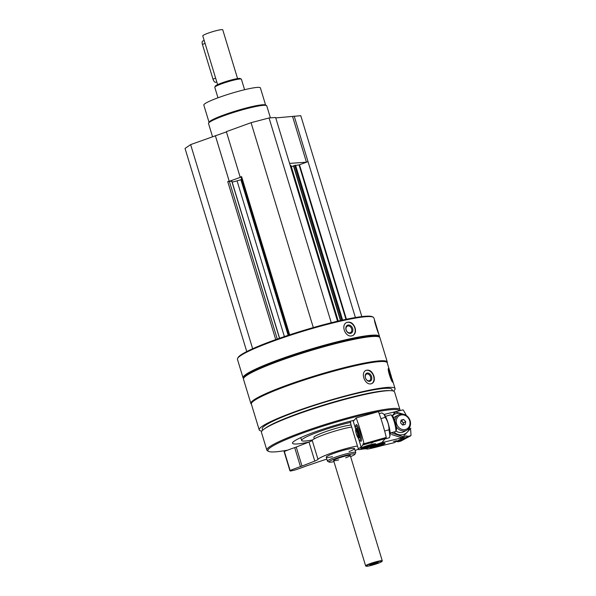 <?xml version="1.0" encoding="UTF-8"?>
<svg xmlns="http://www.w3.org/2000/svg" width="596" height="596" viewBox="0 0 596 596"><rect width="100%" height="100%" fill="white"/><g stroke="black" fill="none" stroke-linecap="round" stroke-linejoin="round"><path stroke-width="0.89" d="M226.428 131.88L190.638 144.605L185.043 148.434L246.751 351.551M337.53 321.214L275.628 117.494L269.049 117.963L251.065 122.687L226.353 131.649L240.173 177.124L240.985 176.96M361.824 316.588L300.786 115.684L275.762 117.919M231.747 181.162L227.746 181.638L229.169 181.117L215.35 135.642M393.509 391.073A70.991 7.793 163.1 0 0 395.051 388.592A70.991 7.793 163.1 0 0 324.865 401.778A70.991 7.793 163.1 0 0 259.2 429.865A70.991 7.793 163.1 0 0 261.86 431.072M390.328 373.044L387.214 362.793A70.991 7.793 163.1 0 0 317.02 375.979A70.991 7.793 163.1 0 0 251.363 404.066L259.2 429.865M392.742 382.237L391.013 375.301L388.48 368.499C387.057 368.47 391.416 382.103 392.742 382.237M371.122 383.794L371.889 383.556C374.206 382.237 374.877 379.741 373.916 376.054C372.157 371.42 369.58 369.505 366.175 370.31C360.058 372.448 364.953 385.47 371.122 383.794M379.451 337.15A71.296 7.822 163.1 0 0 379.518 336.412A71.296 7.822 163.1 0 0 309.026 349.651A71.296 7.822 163.1 0 0 243.079 377.864A71.296 7.822 163.1 0 0 243.548 378.445M374.638 320.357L374.549 320.149C373.856 319.881 378.147 333.544 378.751 333.909L373.886 317.892A71.296 7.822 163.1 0 0 373.223 317.191A71.296 7.822 163.1 0 0 303.394 331.13A71.296 7.822 163.1 0 0 237.618 358.39A71.296 7.822 163.1 0 0 237.454 359.343L243.079 377.864M351.923 335.839L352.825 335.541C355.298 334.103 356.058 331.57 355.119 327.927C353.294 323.255 350.53 321.423 346.835 322.421C340.39 324.857 345.375 337.701 351.923 335.839M373.223 317.191L372.358 316.737A70.596 7.748 163.1 0 0 303.215 330.542A70.596 7.748 163.1 0 0 238.087 357.533L237.618 358.39M387.221 362.822A71.296 7.822 163.1 0 0 387.303 362.048L379.92 337.731A71.296 7.822 163.1 0 0 379.25 337.031L378.385 336.584A70.596 7.748 163.1 0 0 309.25 350.388A70.596 7.748 163.1 0 0 244.114 377.38L243.652 378.229A71.296 7.822 163.1 0 0 243.481 379.183L250.871 403.492A71.296 7.822 163.1 0 0 251.37 404.095M379.25 337.031A71.296 7.822 163.1 0 0 309.428 350.977A71.296 7.822 163.1 0 0 243.652 378.229M387.303 362.048A71.296 7.822 163.1 0 0 316.811 375.286A71.296 7.822 163.1 0 0 250.871 403.492M392.406 390.812L392.012 389.516A67.817 7.443 163.1 0 0 324.962 402.106A67.817 7.443 163.1 0 0 262.24 428.941L262.627 430.238M399.774 410.659L399.797 410.614A69.553 7.636 163.1 0 0 399.961 409.683L394.567 391.93A69.553 7.636 163.1 0 0 390.752 390.663L389.002 390.596A67.817 7.443 163.1 0 0 325.669 404.423A67.817 7.443 163.1 0 0 265.339 428.174L263.924 429.202A69.553 7.636 163.1 0 0 261.458 432.368L266.852 450.122A69.553 7.636 163.1 0 0 267.507 450.807L268.58 451.373A68.689 7.539 163.1 0 0 287.659 450.144M390.752 390.663A69.553 7.636 163.1 0 0 325.796 404.84A69.553 7.636 163.1 0 0 263.924 429.202M399.961 409.683A69.553 7.636 163.1 0 0 331.19 422.601A69.553 7.636 163.1 0 0 266.852 450.122M399.372 410.756A68.689 7.539 163.1 0 0 327.8 424.643A68.689 7.539 163.1 0 0 268.58 451.373M308.847 442.105A43.039 4.723 -16.9 0 1 292.48 443.238A43.039 4.723 -16.9 0 1 314.502 432.107A43.039 4.723 -16.9 0 1 354.136 420.307M312.587 439.937A33.473 3.673 -16.9 0 1 301.628 440.459A33.473 3.673 -16.9 0 1 318.756 431.802A33.473 3.673 -16.9 0 1 350.604 422.393M338.707 459.903A8.694 0.954 -16.9 0 1 333.626 460.544A8.694 0.954 -16.9 0 1 338.081 458.294A8.694 0.954 -16.9 0 1 350.269 455.486A8.694 0.954 -16.9 0 1 345.822 457.735A8.694 0.954 -16.9 0 1 345.695 457.78M350.597 456.581A13.552 1.49 163.1 0 0 354.881 454.256A13.552 1.49 163.1 0 0 341.515 456.596A13.552 1.49 163.1 0 0 329.111 462.086A13.552 1.49 163.1 0 0 333.961 461.632M354.881 454.256L355.7 452.744A14.781 1.624 163.1 0 0 355.738 452.55A14.781 1.624 163.1 0 0 341.121 455.292A14.781 1.624 163.1 0 0 327.45 461.14A14.781 1.624 163.1 0 0 327.591 461.289L329.111 462.086M337.545 427.935A14.781 1.624 163.1 0 0 328.873 430.573M346.619 322.525A7.219 5.558 -114.6 0 1 354.829 328.061A7.219 5.558 -114.6 0 1 352.594 335.637M352.646 328.515A4.351 3.345 -114.6 0 1 348.764 333.134A4.351 3.345 -114.6 0 1 346.589 325.967A4.351 3.345 -114.6 0 1 352.646 328.515M351.633 328.836A3.591 2.771 -114.6 0 1 350.388 332.672A3.591 2.771 -114.6 0 1 346.38 330.556A3.591 2.771 -114.6 0 1 347.401 326.139A3.591 2.771 -114.6 0 1 351.633 328.836M388.301 369.587A7.219 0.723 -107.5 0 1 390.76 376.18A7.219 0.723 -107.5 0 1 392.034 381.291M388.54 371.487A4.351 0.44 -107.5 0 1 390.387 375.964A4.351 0.44 -107.5 0 1 391.2 379.682M365.929 370.429A7.219 5.141 -113.3 0 1 373.588 376.195A7.219 5.141 -113.3 0 1 371.621 383.66M371.554 376.583A4.351 3.099 -113.3 0 1 368.03 381.045A4.351 3.099 -113.3 0 1 365.855 373.886A4.351 3.099 -113.3 0 1 371.554 376.583M370.541 376.895A3.591 2.563 -113.3 0 1 369.416 380.68A3.591 2.563 -113.3 0 1 365.639 378.393A3.591 2.563 -113.3 0 1 366.57 374.079A3.591 2.563 -113.3 0 1 370.541 376.895M252.659 348.735L190.638 144.605M355.387 317.526L294.208 116.153M289.574 163.401L306.441 162.186L308.028 161.635L299.497 164.772L293.441 165.844L340.48 320.536M293.478 165.956L291.355 166.724M290.923 165.546L290.222 165.532M331.264 322.741L269.049 117.963M313.31 327.562L251.065 122.687M289.663 334.825L241.596 176.61L240.173 177.124M241.596 176.61L241.03 176.945M241.715 179.374L240.873 179.679A5.215 0.574 163.1 0 1 237.066 180.864L232.179 182.145M241.022 177.079L229.661 181.199M306.441 162.186L292.629 116.712M229.222 181.236L215.432 135.866M265.622 105.105L260.4 87.91A29.562 3.241 163.1 0 0 231.166 93.401A29.562 3.241 163.1 0 0 203.825 105.097L209.047 122.292M270.405 117.866L266.755 105.85A30.433 3.338 163.1 0 0 266.472 105.552L265.399 104.985A29.562 3.241 163.1 0 0 236.448 110.767A29.562 3.241 163.1 0 0 209.174 122.068L208.593 123.134A30.433 3.338 163.1 0 0 208.525 123.543L212.511 136.67M266.472 105.552A30.433 3.338 163.1 0 0 236.672 111.497A30.433 3.338 163.1 0 0 208.593 123.134M353.175 420.53L353.376 421.193L356.185 417.93L378.445 411.627A41.735 7.085 74.2 0 1 386.282 437.427L364.022 443.729L363.553 444.281L385.813 437.978L386.282 437.427M350.254 421.238L350.798 423.033A26.082 2.861 163.1 0 0 350.634 423.532L358.472 449.332A26.082 2.861 163.1 0 0 358.934 449.675L359.373 449.637A26.954 2.958 163.1 0 1 363.925 448.959L381.976 442.426L385.24 438.641A3.129 0.529 74.2 0 1 385.195 438.149M372.954 442.411L371.062 443.156L372.954 442.411M367.263 447.38A7.822 0.857 -16.9 0 1 360.811 448.46A7.822 0.857 -16.9 0 1 368.052 445.361A7.822 0.857 -16.9 0 1 375.785 443.908A7.822 0.857 -16.9 0 1 367.263 447.38M363.553 444.281A3.129 0.529 -105.8 0 0 363.068 443.744A3.129 0.529 -105.8 0 0 362.979 444.944L385.24 438.641M362.979 444.944L361.124 447.097A26.082 2.861 163.1 0 0 358.472 449.332M353.063 420.56L355.559 428.777M358.725 439.207L361.124 447.097M355.939 425.35A8.694 1.475 74.2 0 1 356.155 424.68A8.694 1.475 74.2 0 1 356.579 424.635A8.694 1.475 74.2 0 1 360.088 432.547A8.694 1.475 74.2 0 1 361.243 441.122A8.694 1.475 74.2 0 1 360.327 440.846M364.022 443.729A41.735 7.085 -105.8 0 0 356.185 417.93M356.266 429.321A4.954 0.842 74.2 0 1 356.49 428.412A4.954 0.842 74.2 0 1 358.494 432.42A4.954 0.842 74.2 0 1 359.194 437.948A4.954 0.842 74.2 0 1 358.531 437.293M355.715 429.783A7.629 1.296 74.2 0 1 355.581 426.013A7.629 1.296 74.2 0 1 358.852 432.011A7.629 1.296 74.2 0 1 359.679 440.474A7.629 1.296 74.2 0 1 357.816 437.188M385.463 416.321L390.738 414.831A8.694 1.475 74.2 0 1 391.013 414.883A8.694 1.475 74.2 0 1 394.254 421.864A8.694 1.475 74.2 0 1 395.684 431.37A8.694 1.475 74.2 0 1 395.476 431.564L390.201 433.054M391.013 414.883L392.287 415.621A7.629 1.296 74.2 0 1 395.126 421.745A7.629 1.296 74.2 0 1 396.377 430.081L395.684 431.37M371.904 444.318A4.016 0.44 -16.9 0 1 371.904 444.445A4.016 0.44 -16.9 0 1 369.542 445.517L365.735 446.598A4.016 0.44 -16.9 0 1 364.26 446.642M369.378 444.974L369.542 445.517A4.016 0.44 -16.9 0 1 365.735 446.598L365.601 446.158M374.184 443.864A6.519 0.715 -16.9 0 1 368.306 446.21A6.519 0.715 -16.9 0 1 362.115 447.529M384.264 414.555A11.13 1.892 74.2 0 1 384.345 414.637A11.13 1.892 74.2 0 1 388.167 423.309A11.13 1.892 74.2 0 1 390.134 435.08L389.419 437.717L385.754 438.76M379.19 413.654L381.872 412.894L384.159 414.451L385.254 417.371C387.765 421.156 389.024 425.291 389.024 429.783L389.933 435.959M389.024 429.783L385.359 430.826M385.254 417.371L381.582 418.407M396.616 440.712L393.472 441.547L396.616 440.712M370.928 447.119A7.822 0.857 -16.9 0 1 379.227 444.154A7.822 0.857 -16.9 0 1 385.105 443.238A7.822 0.857 -16.9 0 1 377.871 446.337A7.822 0.857 -16.9 0 1 370.131 447.79A7.822 0.857 -16.9 0 1 370.928 447.119M382.073 445.592L394.112 442.701L404.2 437.278L383.049 442.344L365.102 448.87A26.954 2.958 163.1 0 1 367.21 449.079L367.613 449.049A26.082 2.861 163.1 0 0 382.073 445.592M407.902 436.384L410.957 435.654L400.877 441.085L397.823 441.815L407.902 436.384A3.129 2.734 61.7 0 0 405.22 436.227A3.129 2.734 61.7 0 0 404.2 437.278M396.578 441.375A3.129 2.734 -118.3 0 1 397.823 441.815M410.957 435.654A41.735 36.431 61.7 0 0 410.443 428.725M406.293 415.427A41.735 36.431 61.7 0 0 403.12 409.854L384.122 414.414M396.295 426.617A8.694 7.592 61.7 0 0 406.807 430.163A8.694 7.592 61.7 0 0 410.123 420.724A8.694 7.592 61.7 0 0 398.56 414.853A8.694 7.592 61.7 0 0 394.857 420.888M409.668 420.694A7.629 6.66 61.7 0 0 397.972 416.76A7.629 6.66 61.7 0 0 401.786 429.329A7.629 6.66 61.7 0 0 409.668 420.694M401.101 420.091L403.678 419.472L405.72 421.64L405.183 424.434L402.605 425.052L400.564 422.877L401.101 420.091M403.075 424.941L403.477 422.847L405.72 421.64M403.477 422.847L401.436 420.679L403.678 419.472M401.436 420.679L400.966 420.791M402.829 425A2.518 2.198 61.7 0 0 400.914 421.029M381.224 443.647A4.016 0.44 -16.9 0 1 381.254 443.677A4.016 0.44 -16.9 0 1 379.533 444.601L375.696 445.778A4.016 0.44 -16.9 0 1 373.58 446.032A4.016 0.44 -16.9 0 1 373.588 445.972M379.384 444.117L379.533 444.601A4.016 0.44 -16.9 0 1 375.696 445.778L375.54 445.279M383.504 443.193A6.519 0.715 -16.9 0 1 377.626 445.54A6.519 0.715 -16.9 0 1 371.442 446.858M390.224 433.545L391.52 432.852L403.075 436.741L401.413 437.635L391.55 434.514M393.837 432.025A11.13 9.715 61.7 0 0 409.668 427.198M403.075 436.741L410.86 428.211M403.447 414.235L395.535 411.918L392.339 415.65M402.62 414.093A11.13 9.715 61.7 0 0 392.488 415.777M397.212 415.814A8.694 7.592 61.7 0 0 393.747 417.952M395.923 430.923A8.694 7.592 61.7 0 0 405.258 430.759M395.535 411.918L393.874 412.812M375.987 563.555A4.351 0.477 163.1 0 0 378.177 562.386A4.351 0.477 163.1 0 0 373.916 563.235A4.351 0.477 163.1 0 0 369.907 564.896A4.351 0.477 163.1 0 0 371.77 564.792A4.351 0.477 163.1 0 0 375.987 563.555M371.599 564.025A3.651 0.402 163.1 0 0 375.48 562.915A3.651 0.402 163.1 0 0 376.285 562.602M237.573 78.59L222.748 29.8A10.43 1.147 163.1 0 0 212.437 31.737A10.43 1.147 163.1 0 0 202.782 35.864L217.607 84.654M244.591 89.72L241.402 79.231A13.909 1.527 163.1 0 0 241.276 79.089L240.195 78.523A13.045 1.43 163.1 0 0 227.426 81.078A13.045 1.43 163.1 0 0 215.394 86.062L214.813 87.128A13.909 1.527 163.1 0 0 214.784 87.314L217.972 97.811M241.276 79.089A13.909 1.527 163.1 0 0 227.65 81.816A13.909 1.527 163.1 0 0 214.813 87.128M382.021 561.38L382.252 560.948A8.694 0.954 163.1 0 0 382.274 560.836A8.694 0.954 163.1 0 0 373.677 562.445A8.694 0.954 163.1 0 0 365.639 565.887A8.694 0.954 163.1 0 0 365.713 565.976L366.145 566.2A8.344 0.916 163.1 0 0 377.767 563.421A8.344 0.916 163.1 0 0 382.021 561.38A8.344 0.916 163.1 0 0 373.789 562.818A8.344 0.916 163.1 0 0 366.145 566.2M204.197 40.506L202.789 41.012A3.479 1.505 70.1 0 0 202.424 44.395L212.981 79.126A3.479 1.505 70.1 0 0 215.715 82.285L216.773 81.898M326.854 459.173A8.694 0.954 163.1 0 0 322.443 460.514L307.074 465.707A5.215 0.574 163.1 0 0 305.532 466.266A26.082 2.861 163.1 0 1 294.402 470.192L290.282 471.063L290.155 470.646M357.466 446.017A23.475 2.578 163.1 0 0 333.447 452.409A23.475 2.578 163.1 0 0 317.988 459.397A8.694 0.954 163.1 0 1 314.777 461.066L302.016 466.072A5.215 0.574 163.1 0 1 300.473 466.631A26.082 2.861 163.1 0 0 290.125 470.497L290.982 470.587L290.282 471.063M300.473 466.631L294.692 447.611A26.082 2.861 163.1 0 0 284.352 451.485L284.21 451.641M294.692 447.611A5.215 0.574 163.1 0 0 296.234 447.052L309.004 442.046A8.694 0.954 163.1 0 0 312.207 440.377A23.475 2.578 163.1 0 1 327.666 433.396A23.475 2.578 163.1 0 1 351.692 427.004M355.112 450.509A23.475 2.578 163.1 0 0 358.405 449.101M349.092 451.619A14.781 1.624 163.1 0 0 354.531 448.594A14.781 1.624 163.1 0 0 333.812 453.362A14.781 1.624 163.1 0 0 326.25 457.184A14.781 1.624 163.1 0 0 332.456 456.67M314.301 438.805L313.891 437.457A20.867 2.287 -16.9 0 1 328.299 430.759A20.867 2.287 -16.9 0 1 351.089 425.015M275.739 339.601L227.746 181.638M346.425 319.233L299.497 164.772M345.963 319.329L299.043 164.898M342.618 320.052L295.549 165.144M341.709 320.253L294.655 165.383M340.636 320.499L293.619 165.755M338.178 321.065L290.908 165.479M288.159 335.317L240.873 179.679M284.381 336.591L237.066 180.864M279.487 338.275L231.717 181.05M277.267 339.057L229.318 181.221M355.991 429.455C355.827 430.543 355.097 427.861 356.222 433.575C358.203 439.081 357.704 436.644 358.218 437.322A4.09 0.693 -105.8 0 0 357.667 432.756A4.09 0.693 -105.8 0 0 355.991 429.455L357.071 428.926M357.347 432.89A3.747 0.633 -105.8 0 0 355.67 430.662A3.747 0.633 -105.8 0 0 357.548 436.838A3.747 0.633 -105.8 0 0 357.347 432.89M382.185 442.187L382.297 442.567M382.788 441.487L383.049 442.344M205.084 43.433L202.424 44.395M215.633 78.158L212.981 79.126M290.125 470.497L284.352 451.485M302.016 466.072L296.234 447.052M314.777 461.066L309.004 442.046M317.988 459.397L312.207 440.377M392.093 378.862L395.051 388.592M378.765 333.946L379.518 336.412M300.764 437.62L301.628 440.459M326.25 457.184L327.45 461.14M354.531 448.594L355.738 452.55M340.443 320.544L293.441 165.844M338.245 321.05L290.982 165.494M289.015 335.041L240.978 176.923M279.599 338.23L231.851 181.072M359.679 440.474L360.945 441.204M355.581 426.013L356.274 424.725M358.218 437.322L359.418 437.203M403.902 431.728L406.807 430.163M395.662 416.418L398.56 414.853M333.626 460.544L365.639 565.887M350.269 455.486L382.274 560.836M289.894 470.646L284.113 451.626"/></g></svg>
